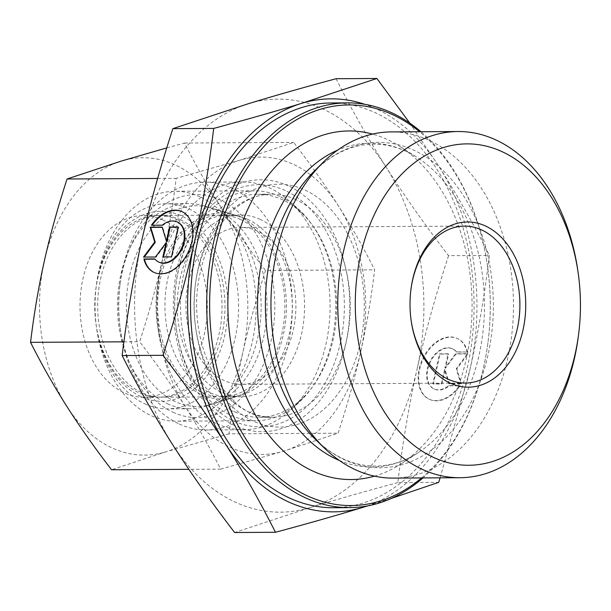 <?xml version="1.0" encoding="UTF-8"?>
<svg xmlns="http://www.w3.org/2000/svg" width="611" height="611" viewBox="0 0 611 611"><rect width="100%" height="100%" fill="white"/><g stroke="black" fill="none" stroke-linecap="round" stroke-linejoin="round"><path stroke-width="0.46" stroke-dasharray="3.06 2.29" d="M578.243 336.989A173.096 121.261 89.7 0 0 577.869 270.894M393.209 478.1A173.096 121.261 89.7 0 0 512.117 331.613A173.096 121.261 89.7 0 0 429.037 140.301A173.096 121.261 89.7 0 0 391.231 131.907M374.497 476.137A174.295 122.101 89.7 0 0 401.053 463.856A174.295 122.101 89.7 0 0 472.074 304.545A174.295 122.101 89.7 0 0 399.235 146.06A174.295 122.101 89.7 0 0 387.046 139.4A174.295 122.101 89.7 0 0 372.534 134.092M422.949 477.932A202.378 141.775 89.7 0 0 487.883 343.092A202.378 141.775 89.7 0 0 487.441 265.823A202.378 141.775 89.7 0 0 420.964 131.739M421.59 477.939A200.316 140.324 89.7 0 0 487.937 342.702A200.316 140.324 89.7 0 0 487.502 266.22A200.316 140.324 89.7 0 0 419.604 131.747M333.446 507.726A202.378 141.775 89.7 0 0 472.471 336.455A202.378 141.775 89.7 0 0 375.337 112.775A202.378 141.775 89.7 0 0 331.131 102.969M234.884 411.883A111.515 78.116 89.7 0 0 259.24 417.282A111.515 78.116 89.7 0 0 303.4 397.394A111.515 78.116 89.7 0 0 302.353 213.636A111.515 78.116 89.7 0 0 282.32 199.66A111.515 78.116 89.7 0 0 257.964 194.252A111.515 78.116 89.7 0 0 181.36 288.629A111.515 78.116 89.7 0 0 234.884 411.883M216.936 423.759A123.911 86.8 89.7 0 0 243.995 429.762A123.911 86.8 89.7 0 0 293.066 407.659A123.911 86.8 89.7 0 0 291.898 203.494A123.911 86.8 89.7 0 0 269.642 187.959A123.911 86.8 89.7 0 0 242.582 181.956A123.911 86.8 89.7 0 0 157.462 286.811A123.911 86.8 89.7 0 0 216.936 423.759M179.199 423.973A123.911 86.8 89.7 0 0 206.258 429.976A123.911 86.8 89.7 0 0 291.371 325.121A123.911 86.8 89.7 0 0 231.905 188.173A123.911 86.8 89.7 0 0 204.838 182.17A123.911 86.8 89.7 0 0 120.214 282.908A123.911 86.8 89.7 0 0 120.482 330.215A123.911 86.8 89.7 0 0 179.199 423.973M172.989 412.234A111.515 78.116 89.7 0 0 271.139 340.426A111.515 78.116 89.7 0 0 220.426 200.011A111.515 78.116 89.7 0 0 119.909 285.276A111.515 78.116 89.7 0 0 120.146 327.855A111.515 78.116 89.7 0 0 172.989 412.234M247.929 219.479A90.863 63.651 89.7 0 0 241.376 217.004A90.863 63.651 89.7 0 0 228.079 215.08A90.863 63.651 89.7 0 0 165.665 291.974A90.863 63.651 89.7 0 0 209.275 392.399A90.863 63.651 89.7 0 0 229.117 396.806A90.863 63.651 89.7 0 0 242.391 394.729A90.863 63.651 89.7 0 0 292.188 310.411A90.863 63.651 89.7 0 0 247.929 219.479M218.051 210.627A100.364 70.311 89.7 0 0 210.818 207.885A100.364 70.311 89.7 0 0 128.677 280.38A100.364 70.311 89.7 0 0 175.365 401.626A100.364 70.311 89.7 0 0 211.941 404.192A100.364 70.311 89.7 0 0 266.946 311.06A100.364 70.311 89.7 0 0 218.051 210.627M260.248 219.41A90.863 63.651 89.7 0 0 240.398 215.003A90.863 63.651 89.7 0 0 177.984 291.905A90.863 63.651 89.7 0 0 221.594 392.331A90.863 63.651 89.7 0 0 241.437 396.738A90.863 63.651 89.7 0 0 303.858 319.836A90.863 63.651 89.7 0 0 260.248 219.41M410.928 289.53A78.475 54.975 89.7 0 0 410.882 289.92A78.475 54.975 89.7 0 0 411.05 319.881A78.475 54.975 89.7 0 0 411.104 320.271M257.613 231.202A78.475 54.975 89.7 0 0 240.474 227.399A78.475 54.975 89.7 0 0 186.561 293.807A78.475 54.975 89.7 0 0 224.229 380.538A78.475 54.975 89.7 0 0 241.368 384.342A78.475 54.975 89.7 0 0 295.273 317.934A78.475 54.975 89.7 0 0 257.613 231.202M336.065 78.72C351.905 110.11 368.616 139.621 386.19 167.238A206.51 144.662 89.7 0 0 323.158 109.155A206.51 144.662 89.7 0 0 248.356 103.717A206.51 144.662 89.7 0 0 141.401 242.132A206.51 144.662 89.7 0 0 172.279 444.067A206.51 144.662 89.7 0 0 235.311 502.15A206.51 144.662 89.7 0 0 310.121 507.581L234.624 532.517M440.119 477.833L470.126 368.868C478.069 333.453 484.485 295.648 489.38 255.451C473.533 224.054 456.829 194.55 439.248 166.933A206.51 144.662 89.7 0 0 376.216 108.85A206.51 144.662 89.7 0 0 364.805 104.313M367.104 505.992A206.51 144.662 89.7 0 0 470.126 368.868A206.51 144.662 89.7 0 0 439.248 166.933L409.844 123.17M154.201 272.491A33.452 22.691 -65.3 0 0 154.476 272.621A33.452 22.691 -65.3 0 0 182.979 261.638A33.452 22.691 -65.3 0 0 192.496 225.253A33.452 22.691 -65.3 0 0 182.475 211.849A33.452 22.691 -65.3 0 0 182.2 211.727M152.185 225.222A33.452 22.691 -65.3 0 0 152.002 225.482L162.854 225.421A22.08 14.977 114.7 0 1 177.717 222.183M151.452 225.23L152.002 225.482M159.234 262.287A22.08 14.977 114.7 0 1 155.316 259.163M467.621 352.028A33.452 22.691 -65.3 0 0 457.601 338.631A33.452 22.691 -65.3 0 0 429.098 349.614A33.452 22.691 -65.3 0 0 419.589 386.007A33.452 22.691 -65.3 0 0 429.602 399.403A33.452 22.691 -65.3 0 0 460.075 385.77L449.222 385.831A22.08 14.977 114.7 0 1 434.36 389.07A22.08 14.977 114.7 0 1 427.288 372.573A22.08 14.977 114.7 0 1 437.98 352.196A22.08 14.977 114.7 0 1 452.843 348.965A22.08 14.977 114.7 0 1 456.761 352.089L467.621 352.028L456.211 351.837A22.08 14.977 -65.3 0 0 452.293 348.713A22.08 14.977 -65.3 0 0 437.43 351.944A22.08 14.977 -65.3 0 0 426.738 372.313A22.08 14.977 -65.3 0 0 433.81 388.817A22.08 14.977 -65.3 0 0 448.673 385.579L459.525 385.518A33.452 22.691 114.7 0 1 429.052 399.151A33.452 22.691 114.7 0 1 419.031 385.747A33.452 22.691 114.7 0 1 428.548 349.362A33.452 22.691 114.7 0 1 457.051 338.379A33.452 22.691 114.7 0 1 467.064 351.776M449.222 385.831L448.673 385.579M460.778 383.601L448.841 383.67L444.571 369.548L441.402 383.716L432.809 383.761L439.5 353.838L448.092 353.792L444.93 367.959L455.531 353.746L467.468 353.677L456.264 368.685L460.778 383.601L461.328 383.861L456.822 368.945L468.018 353.937L456.081 354.006L445.48 368.212L448.642 354.044L440.05 354.097L433.359 384.021L441.952 383.968L445.121 369.808L449.391 383.929L461.328 383.861M449.391 383.929L448.841 383.67M445.121 369.808L444.571 369.548M441.952 383.968L441.402 383.716M433.359 384.021L432.809 383.761M440.05 354.097L439.5 353.838M448.642 354.044L448.092 353.792M445.48 368.212L444.93 367.959M456.081 354.006L455.531 353.746M468.018 353.937L467.468 353.677M456.822 368.945L456.264 368.685M460.075 385.77L459.525 385.518M456.761 352.089L456.211 351.837M178.168 226.979L178.718 227.239L178.107 227.239M166.956 241.452L162.686 227.33L162.213 227.33M162.136 227.071L162.686 227.33M144.249 257.063L155.996 257.254L166.604 243.041M143.509 257.063L144.059 257.323M155.446 256.994L155.996 257.254M163.496 256.948L172.027 257.162L178.718 227.239M162.885 256.956L163.435 257.208M171.477 256.903L172.027 257.162M162.305 225.169L162.854 225.421M367.746 505.877L391.452 498.377M397.822 482.583C364.798 491.458 335.561 499.79 310.121 507.581A206.51 144.662 89.7 0 0 417.076 369.166C409.133 404.581 402.718 442.387 397.822 482.583L438.66 482.346M448.543 255.688C435.452 295.93 424.966 333.759 417.076 369.166A206.51 144.662 89.7 0 0 386.19 167.238C403.726 194.856 424.508 224.336 448.543 255.688L489.38 255.451M167.475 403.764A102.572 71.854 89.7 0 0 189.876 408.736A102.572 71.854 89.7 0 0 204.853 406.399A102.572 71.854 89.7 0 0 261.073 311.213A102.572 71.854 89.7 0 0 211.108 208.565A102.572 71.854 89.7 0 0 203.707 205.762A102.572 71.854 89.7 0 0 188.7 203.593A102.572 71.854 89.7 0 0 118.244 290.401A102.572 71.854 89.7 0 0 167.475 403.764M201.439 394.53A93.063 65.194 89.7 0 0 235.357 396.913A93.063 65.194 89.7 0 0 286.36 310.564A93.063 65.194 89.7 0 0 241.024 217.432A93.063 65.194 89.7 0 0 234.311 214.896A93.063 65.194 89.7 0 0 158.157 282.114A93.063 65.194 89.7 0 0 201.439 394.53M144.929 403.894A102.572 71.854 89.7 0 0 167.33 408.866A102.572 71.854 89.7 0 0 237.794 322.058A102.572 71.854 89.7 0 0 188.562 208.695A102.572 71.854 89.7 0 0 166.161 203.723A102.572 71.854 89.7 0 0 96.103 287.117A102.572 71.854 89.7 0 0 96.324 326.282A102.572 71.854 89.7 0 0 144.929 403.894M141.133 396.715A94.995 66.546 89.7 0 0 224.741 335.546A94.995 66.546 89.7 0 0 181.543 215.935A94.995 66.546 89.7 0 0 95.912 288.568A94.995 66.546 89.7 0 0 96.118 324.838A94.995 66.546 89.7 0 0 141.133 396.715M240.558 219.525A90.863 63.651 89.7 0 0 220.716 215.118A90.863 63.651 89.7 0 0 158.295 292.02A90.863 63.651 89.7 0 0 201.905 392.445A90.863 63.651 89.7 0 0 221.755 396.845A90.863 63.651 89.7 0 0 284.168 319.95A90.863 63.651 89.7 0 0 240.558 219.525M180.665 219.868A90.863 63.651 89.7 0 0 160.815 215.462A90.863 63.651 89.7 0 0 98.402 292.364A90.863 63.651 89.7 0 0 142.012 392.789A90.863 63.651 89.7 0 0 161.862 397.188A90.863 63.651 89.7 0 0 224.275 320.294A90.863 63.651 89.7 0 0 180.665 219.868M177.717 219.884A90.863 63.651 89.7 0 0 157.875 215.477A90.863 63.651 89.7 0 0 95.812 289.354A90.863 63.651 89.7 0 0 96.011 324.044A90.863 63.651 89.7 0 0 139.064 392.804A90.863 63.651 89.7 0 0 158.913 397.203A90.863 63.651 89.7 0 0 221.327 320.309A90.863 63.651 89.7 0 0 177.717 219.884M162.977 219.968A90.863 63.651 89.7 0 0 143.134 215.561A90.863 63.651 89.7 0 0 80.713 292.463A90.863 63.651 89.7 0 0 124.331 392.888A90.863 63.651 89.7 0 0 144.173 397.295A90.863 63.651 89.7 0 0 206.594 320.393A90.863 63.651 89.7 0 0 162.977 219.968M200.041 196.857A114.967 80.537 89.7 0 0 174.929 191.281A114.967 80.537 89.7 0 0 96.408 284.749A114.967 80.537 89.7 0 0 96.66 328.642A114.967 80.537 89.7 0 0 151.138 415.633A114.967 80.537 89.7 0 0 176.251 421.208A114.967 80.537 89.7 0 0 255.222 323.914A114.967 80.537 89.7 0 0 200.041 196.857M279.624 196.398A114.967 80.537 89.7 0 0 254.512 190.823A114.967 80.537 89.7 0 0 175.991 284.291A114.967 80.537 89.7 0 0 176.243 328.191A114.967 80.537 89.7 0 0 230.721 415.182A114.967 80.537 89.7 0 0 255.826 420.75A114.967 80.537 89.7 0 0 334.797 323.463A114.967 80.537 89.7 0 0 279.624 196.398M285.291 190.548A121.085 84.822 89.7 0 0 176.144 283.122A121.085 84.822 89.7 0 0 176.411 329.36A121.085 84.822 89.7 0 0 233.784 420.979A121.085 84.822 89.7 0 0 340.358 343.008A121.085 84.822 89.7 0 0 285.291 190.548M288.346 185.889A125.973 88.244 89.7 0 0 177.473 267.007A125.973 88.244 89.7 0 0 234.761 425.615A125.973 88.244 89.7 0 0 345.635 344.497A125.973 88.244 89.7 0 0 288.346 185.889M166.765 147.893L184.568 143.035C195.757 165.253 207.786 186.5 220.663 206.77A148.687 104.16 89.7 0 0 175.281 164.947A148.687 104.16 89.7 0 0 121.421 161.037A148.687 104.16 89.7 0 0 44.412 260.698A148.687 104.16 89.7 0 0 66.645 406.086A148.687 104.16 89.7 0 0 112.027 447.909A148.687 104.16 89.7 0 0 165.887 451.819L111.538 469.767M220.64 469.149L283.787 451.147L338.135 433.191C347.422 404.711 354.976 377.476 360.796 351.485C366.592 325.495 371.213 298.275 374.658 269.825C363.469 247.608 351.432 226.36 338.563 206.09A148.687 104.16 89.7 0 0 293.173 164.275A148.687 104.16 89.7 0 0 239.321 160.365L176.167 178.359C172.73 206.816 168.109 234.036 162.305 260.019C156.492 286.009 148.939 313.244 139.652 341.732C156.683 363.912 171.653 385.144 184.545 405.414C197.414 425.684 209.451 446.924 220.64 469.149L188.868 469.324M229.927 447.229A148.687 104.16 89.7 0 0 283.787 451.147A148.687 104.16 89.7 0 0 360.796 351.485A148.687 104.16 89.7 0 0 338.563 206.09C325.671 185.828 310.709 164.596 293.67 142.409L239.321 160.365A148.687 104.16 89.7 0 0 162.305 260.019A148.687 104.16 89.7 0 0 184.545 405.414A148.687 104.16 89.7 0 0 229.927 447.229M184.568 143.035L293.67 142.409M157.646 178.465L176.167 178.359M123.903 341.816L139.652 341.732M229.033 433.818L165.887 451.819A148.687 104.16 89.7 0 0 242.895 352.157C237.099 378.148 232.478 405.368 229.033 433.818L338.135 433.191M265.556 270.452C256.269 298.932 248.715 326.175 242.895 352.157A148.687 104.16 89.7 0 0 220.663 206.77C233.555 227.04 248.517 248.265 265.556 270.452L374.658 269.825M339.319 460.442A161.953 113.455 89.7 0 0 418.474 452.507C404.597 461.45 390.299 465.956 375.574 466.033C354.319 466.124 334.309 457.28 315.543 439.5A162.702 113.974 89.7 0 0 344.764 459.892A162.702 113.974 89.7 0 0 487.968 355.121A162.702 113.974 89.7 0 0 413.975 150.268A162.702 113.974 89.7 0 0 314.008 171.401C332.575 153.407 352.478 144.333 373.733 144.181C388.459 144.089 402.809 148.435 416.786 157.21A161.953 113.455 89.7 0 0 405.46 151.024A161.953 113.455 89.7 0 0 337.539 150.184M401.053 463.856L418.474 452.507A161.953 113.455 89.7 0 0 479.108 354.938A161.953 113.455 89.7 0 0 416.786 157.21L399.235 146.06M360.284 343A121.429 85.066 89.7 0 0 305.065 190.113A121.429 85.066 89.7 0 0 198.185 268.305A121.429 85.066 89.7 0 0 253.412 421.193A121.429 85.066 89.7 0 0 360.284 343M295.884 199.583A111.515 78.116 89.7 0 0 271.528 194.176A111.515 78.116 89.7 0 0 197.727 271.391A111.515 78.116 89.7 0 0 248.448 411.799A111.515 78.116 89.7 0 0 272.804 417.206A111.515 78.116 89.7 0 0 346.597 339.991A111.515 78.116 89.7 0 0 295.884 199.583M487.502 266.22L487.441 265.823M487.937 342.702L487.883 343.092M259.24 417.282L272.804 417.206C226.261 421.559 182.712 340.808 200.79 270.505C210.528 224.695 241.803 193.343 271.528 194.176L257.964 194.252M302.353 213.636L291.898 203.494M303.4 397.394L293.066 407.659M243.995 429.762L206.258 429.976M241.376 217.004L210.818 207.885M240.398 215.003L228.079 215.08M464.475 226.116L240.474 227.399M411.05 319.881L411.165 320.668M410.882 289.92L410.982 289.125M182.475 211.849L181.925 211.597M433.81 388.817L434.36 389.07M457.051 338.379L457.601 338.631M429.052 399.151L429.602 399.403M452.293 348.713L452.843 348.965M154.476 272.621L153.926 272.369M465.376 383.066L241.368 384.342M241.437 396.738L229.117 396.806M242.391 394.729L211.941 404.192M120.146 327.855L120.482 330.215M119.909 285.276L120.214 282.908M242.582 181.956L204.838 182.17M235.357 396.913L204.853 406.399M189.876 408.736L167.33 408.866M220.716 215.118L160.815 215.462M221.755 396.845L161.862 397.188M96.118 324.838L96.324 326.282M95.912 288.568L96.103 287.117M188.7 203.593L166.161 203.723M234.311 214.896L203.707 205.762M157.875 215.477L143.134 215.561M96.011 324.044L96.66 328.642M95.812 289.354L96.408 284.749M254.512 190.823L174.929 191.281M176.243 328.191L176.411 329.36M175.991 284.291L176.144 283.122M255.826 420.75L176.251 421.208M158.913 397.203L144.173 397.295"/><path stroke-width="0.92" d="M578.205 273.262L577.869 270.894A173.096 121.261 89.7 0 0 495.849 139.919A173.096 121.261 89.7 0 0 458.044 131.525A173.096 121.261 89.7 0 0 339.136 278.02A173.096 121.261 89.7 0 0 422.216 469.332A173.096 121.261 89.7 0 0 460.022 477.718A173.096 121.261 89.7 0 0 578.243 336.989L578.556 334.622A160.708 112.577 89.7 0 0 578.205 273.262A160.708 112.577 89.7 0 0 502.051 151.658A160.708 112.577 89.7 0 0 360.605 255.146A160.708 112.577 89.7 0 0 433.695 457.486A160.708 112.577 89.7 0 0 578.556 334.622M458.044 131.525L391.231 131.907A173.096 121.261 89.7 0 0 322.684 162.786A173.096 121.261 89.7 0 0 324.319 448.016A173.096 121.261 89.7 0 0 355.403 469.714A173.096 121.261 89.7 0 0 393.209 478.1L460.022 477.718M372.534 134.092A174.295 122.101 89.7 0 0 231.584 261.905A174.295 122.101 89.7 0 0 312.901 471.096A174.295 122.101 89.7 0 0 374.497 476.137M420.964 131.739A202.378 141.775 89.7 0 0 391.544 112.684A202.378 141.775 89.7 0 0 347.346 102.877A202.378 141.775 89.7 0 0 208.32 274.148A202.378 141.775 89.7 0 0 305.454 497.828A202.378 141.775 89.7 0 0 349.66 507.634A202.378 141.775 89.7 0 0 422.949 477.932M419.604 131.747A200.316 140.324 89.7 0 0 392.583 114.639A200.316 140.324 89.7 0 0 216.271 243.636A200.316 140.324 89.7 0 0 307.371 495.849A200.316 140.324 89.7 0 0 421.59 477.939M347.346 102.877L331.131 102.969A202.378 141.775 89.7 0 0 192.114 274.24A202.378 141.775 89.7 0 0 289.247 497.919A202.378 141.775 89.7 0 0 333.446 507.726L349.66 507.634M411.104 320.271A78.475 54.975 89.7 0 0 448.237 379.263A78.475 54.975 89.7 0 0 465.376 383.066A78.475 54.975 89.7 0 0 519.281 316.651A78.475 54.975 89.7 0 0 481.621 229.919A78.475 54.975 89.7 0 0 464.475 226.116A78.475 54.975 89.7 0 0 410.928 289.53M485.44 225.971A82.607 57.869 89.7 0 0 410.982 289.125A82.607 57.869 89.7 0 0 411.165 320.668A82.607 57.869 89.7 0 0 450.307 383.173A82.607 57.869 89.7 0 0 523.008 329.978A82.607 57.869 89.7 0 0 485.44 225.971M122.147 355.549C127.042 315.352 133.458 277.547 141.401 242.132C149.29 206.724 159.776 168.896 172.867 128.654L213.705 128.417C208.809 168.613 202.394 206.419 194.451 241.834C186.561 277.241 176.075 315.07 162.984 355.312L122.147 355.549C137.994 386.946 154.705 416.45 172.279 444.067C189.807 471.684 210.589 501.165 234.624 532.517L275.462 532.28C308.494 523.406 337.723 515.073 363.171 507.283L367.746 505.877M162.984 355.312C187.019 386.664 207.801 416.144 225.337 443.762A206.51 144.662 89.7 0 0 288.369 501.845A206.51 144.662 89.7 0 0 363.171 507.283A206.51 144.662 89.7 0 0 367.104 505.992M409.844 123.17L376.903 78.483L301.406 103.419C275.966 111.21 246.729 119.542 213.705 128.417M182.2 211.727A33.452 22.691 -65.3 0 0 152.185 225.222M151.452 225.23A33.452 22.691 114.7 0 1 181.925 211.597A33.452 22.691 114.7 0 1 191.946 224.993A33.452 22.691 114.7 0 1 182.429 261.386A33.452 22.691 114.7 0 1 153.926 272.369A33.452 22.691 114.7 0 1 143.906 258.972L154.766 258.911A22.08 14.977 -65.3 0 0 158.684 262.035A22.08 14.977 -65.3 0 0 173.547 258.804A22.08 14.977 -65.3 0 0 184.239 238.427A22.08 14.977 -65.3 0 0 177.167 221.93A22.08 14.977 -65.3 0 0 162.305 225.169L151.452 225.23M177.167 221.93L177.717 222.183A22.08 14.977 114.7 0 1 184.789 238.687A22.08 14.977 114.7 0 1 174.097 259.056A22.08 14.977 114.7 0 1 159.234 262.287L158.684 262.035M178.107 227.239L170.125 227.284L166.956 241.452L166.406 241.192L169.575 227.032L178.168 226.979L171.477 256.903L162.885 256.956L166.047 242.788L155.446 256.994L143.509 257.063L154.713 242.055L150.199 227.139L162.136 227.071L166.406 241.192M169.575 227.032L170.125 227.284M162.213 227.33L150.749 227.399L155.263 242.315L144.249 257.063M150.199 227.139L150.749 227.399M154.713 242.055L155.263 242.315M166.047 242.788L166.604 243.041L163.496 256.948M154.973 259.163L144.463 259.224A33.452 22.691 -65.3 0 0 154.201 272.491M143.906 258.972L144.463 259.224M172.867 128.654L248.356 103.717C273.804 95.927 303.041 87.594 336.065 78.72L376.903 78.483M364.805 104.313A206.51 144.662 89.7 0 0 301.406 103.419A206.51 144.662 89.7 0 0 194.451 241.834A206.51 144.662 89.7 0 0 225.337 443.762C242.911 471.379 259.622 500.89 275.462 532.28M391.452 498.377L438.66 482.346L440.119 477.833M188.868 469.324L111.538 469.767C94.499 447.58 79.537 426.356 66.645 406.086C53.768 385.816 41.739 364.576 30.55 342.351C33.987 313.901 38.608 286.681 44.412 260.698C50.232 234.708 57.778 207.473 67.065 178.985L121.421 161.037L166.765 147.893M67.065 178.985L157.646 178.465M30.55 342.351L123.903 341.816M322.684 162.786L314.008 171.401A162.702 113.974 89.7 0 0 270.772 255.039A162.702 113.974 89.7 0 0 315.543 439.5L324.319 448.016M337.539 150.184A161.953 113.455 89.7 0 0 262.913 255.314A161.953 113.455 89.7 0 0 336.569 459.228A161.953 113.455 89.7 0 0 339.319 460.442"/></g></svg>
